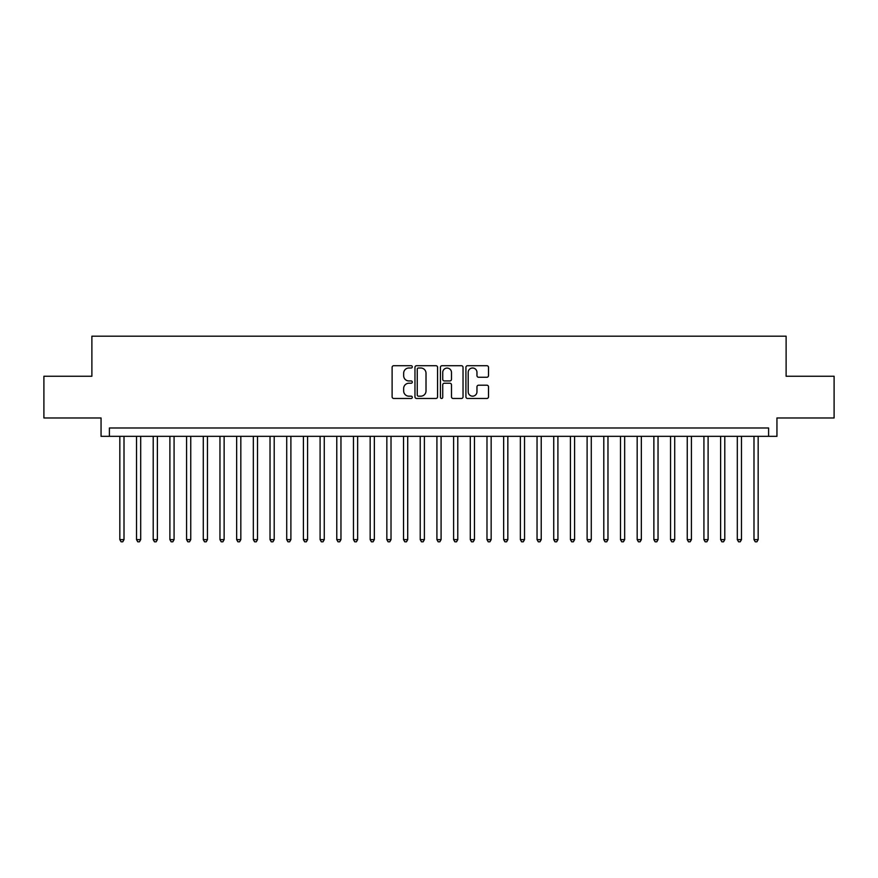 <?xml version="1.0" encoding="UTF-8"?>
<svg xmlns="http://www.w3.org/2000/svg" width="878" height="878" viewBox="0 0 878 878"><rect width="100%" height="100%" fill="white"/><g stroke="black" fill="none" stroke-linecap="round" stroke-linejoin="round"><path stroke-width="1.32" d="M412.298 366.861A1.141 1.141 0 0 0 411.156 365.709L393.75 365.709A1.635 1.635 0 0 0 392.115 367.344L392.115 396.834A1.635 1.635 0 0 0 393.75 398.469L411.156 398.469A1.141 1.141 0 0 0 412.298 397.328A1.141 1.141 0 0 0 411.156 396.176L408.896 396.176A5.246 5.246 0 0 1 403.66 390.94L403.66 388.482A5.246 5.246 0 0 1 408.896 383.236L411.156 383.236A1.141 1.141 0 0 0 412.298 382.095A1.141 1.141 0 0 0 411.156 380.942L408.896 380.942A5.246 5.246 0 0 1 403.66 375.707L403.66 373.249A5.246 5.246 0 0 1 408.896 368.003L411.156 368.003A1.141 1.141 0 0 0 412.298 366.861M486.873 377.255A1.635 1.635 0 0 0 488.508 375.619L488.508 367.344A1.635 1.635 0 0 0 486.873 365.709L467.546 365.709A1.635 1.635 0 0 0 465.911 367.344L465.911 396.834A1.635 1.635 0 0 0 467.546 398.469L486.873 398.469A1.635 1.635 0 0 0 488.508 396.834L488.508 386.847A1.635 1.635 0 0 0 486.873 385.201L478.598 385.201A1.635 1.635 0 0 0 476.963 386.847L476.963 391.797A4.379 4.379 0 0 1 472.584 396.176A4.379 4.379 0 0 1 468.193 391.797L468.193 372.382A4.379 4.379 0 0 1 472.584 368.003A4.379 4.379 0 0 1 476.963 372.382L476.963 375.619A1.635 1.635 0 0 0 478.598 377.255L486.873 377.255M768.601 436.333L776.942 436.333L776.942 417.972L834.1 417.972L834.1 376.256L786.117 376.256L786.117 336.197L91.883 336.197L91.883 376.256L43.9 376.256L43.9 417.972L101.058 417.972L101.058 436.333L768.601 436.333L768.601 427.981L109.399 427.981L109.399 436.333M437.562 367.344A1.635 1.635 0 0 0 435.927 365.709L416.6 365.709A1.635 1.635 0 0 0 414.965 367.344L414.965 396.834A1.635 1.635 0 0 0 416.6 398.469L435.927 398.469A1.635 1.635 0 0 0 437.562 396.834L437.562 367.344M442.073 365.709L461.4 365.709A1.635 1.635 0 0 1 463.035 367.344L463.035 396.834A1.635 1.635 0 0 1 461.4 398.469L453.125 398.469A1.635 1.635 0 0 1 451.49 396.834L451.49 384.882A1.635 1.635 0 0 0 449.854 383.236L444.367 383.236A1.635 1.635 0 0 0 442.731 384.882L442.731 397.328A1.141 1.141 0 0 1 441.579 398.469A1.141 1.141 0 0 1 440.438 397.328L440.438 367.344A1.635 1.635 0 0 1 442.073 365.709M418.4 368.003A1.141 1.141 0 0 0 417.259 369.155L417.259 395.034A1.141 1.141 0 0 0 418.4 396.176L420.781 396.176A5.246 5.246 0 0 0 426.017 390.94L426.017 373.249A5.246 5.246 0 0 0 420.781 368.003L418.4 368.003M451.49 372.47A4.379 4.379 0 0 0 447.111 368.091A4.379 4.379 0 0 0 442.731 372.47L442.731 379.307A1.635 1.635 0 0 0 444.367 380.942L449.854 380.942A1.635 1.635 0 0 0 451.49 379.307L451.49 372.47M119.836 436.333L119.836 539.63L124.007 539.63L124.007 436.333M124.007 539.63L122.755 541.803L121.087 541.803L119.836 539.63M136.518 436.333L136.518 539.63L140.689 539.63L140.689 436.333M140.689 539.63L139.437 541.803L137.769 541.803L136.518 539.63M153.211 436.333L153.211 539.63L157.381 539.63L157.381 436.333M157.381 539.63L156.13 541.803L154.462 541.803L153.211 539.63M169.893 436.333L169.893 539.63L174.074 539.63L174.074 436.333M174.074 539.63L172.823 541.803L171.155 541.803L169.893 539.63M186.586 436.333L186.586 539.63L190.756 539.63L190.756 436.333M190.756 539.63L189.505 541.803L187.837 541.803L186.586 539.63M203.279 436.333L203.279 539.63L207.449 539.63L207.449 436.333M207.449 539.63L206.198 541.803L204.53 541.803L203.279 539.63M219.961 436.333L219.961 539.63L224.131 539.63L224.131 436.333M224.131 539.63L222.88 541.803L221.212 541.803L219.961 539.63M236.654 436.333L236.654 539.63L240.824 539.63L240.824 436.333M240.824 539.63L239.573 541.803L237.905 541.803L236.654 539.63M253.336 436.333L253.336 539.63L257.517 539.63L257.517 436.333M257.517 539.63L256.266 541.803L254.587 541.803L253.336 539.63M270.029 436.333L270.029 539.63L274.199 539.63L274.199 436.333M274.199 539.63L272.948 541.803L271.28 541.803L270.029 539.63M286.722 436.333L286.722 539.63L290.892 539.63L290.892 436.333M290.892 539.63L289.641 541.803L287.973 541.803L286.722 539.63M303.404 436.333L303.404 539.63L307.574 539.63L307.574 436.333M307.574 539.63L306.323 541.803L304.655 541.803L303.404 539.63M320.097 436.333L320.097 539.63L324.267 539.63L324.267 436.333M324.267 539.63L323.016 541.803L321.348 541.803L320.097 539.63M336.779 436.333L336.779 539.63L340.96 539.63L340.96 436.333M340.96 539.63L339.698 541.803L338.03 541.803L336.779 539.63M353.472 436.333L353.472 539.63L357.642 539.63L357.642 436.333M357.642 539.63L356.391 541.803L354.723 541.803L353.472 539.63M370.165 436.333L370.165 539.63L374.335 539.63L374.335 436.333M374.335 539.63L373.084 541.803L371.416 541.803L370.165 539.63M386.847 436.333L386.847 539.63L391.017 539.63L391.017 436.333M391.017 539.63L389.766 541.803L388.098 541.803L386.847 539.63M403.54 436.333L403.54 539.63L407.71 539.63L407.71 436.333M407.71 539.63L406.459 541.803L404.791 541.803L403.54 539.63M420.222 436.333L420.222 539.63L424.392 539.63L424.392 436.333M424.392 539.63L423.141 541.803L421.473 541.803L420.222 539.63M436.915 436.333L436.915 539.63L441.085 539.63L441.085 436.333M441.085 539.63L439.834 541.803L438.166 541.803L436.915 539.63M453.608 436.333L453.608 539.63L457.778 539.63L457.778 436.333M457.778 539.63L456.527 541.803L454.859 541.803L453.608 539.63M470.29 436.333L470.29 539.63L474.46 539.63L474.46 436.333M474.46 539.63L473.209 541.803L471.541 541.803L470.29 539.63M486.983 436.333L486.983 539.63L491.153 539.63L491.153 436.333M491.153 539.63L489.902 541.803L488.234 541.803L486.983 539.63M503.665 436.333L503.665 539.63L507.835 539.63L507.835 436.333M507.835 539.63L506.584 541.803L504.916 541.803L503.665 539.63M520.358 436.333L520.358 539.63L524.528 539.63L524.528 436.333M524.528 539.63L523.277 541.803L521.609 541.803L520.358 539.63M537.04 436.333L537.04 539.63L541.221 539.63L541.221 436.333M541.221 539.63L539.97 541.803L538.302 541.803L537.04 539.63M553.733 436.333L553.733 539.63L557.903 539.63L557.903 436.333M557.903 539.63L556.652 541.803L554.984 541.803L553.733 539.63M570.426 436.333L570.426 539.63L574.596 539.63L574.596 436.333M574.596 539.63L573.345 541.803L571.677 541.803L570.426 539.63M587.108 436.333L587.108 539.63L591.278 539.63L591.278 436.333M591.278 539.63L590.027 541.803L588.359 541.803L587.108 539.63M603.801 436.333L603.801 539.63L607.971 539.63L607.971 436.333M607.971 539.63L606.72 541.803L605.052 541.803L603.801 539.63M620.483 436.333L620.483 539.63L624.664 539.63L624.664 436.333M624.664 539.63L623.413 541.803L621.734 541.803L620.483 539.63M637.176 436.333L637.176 539.63L641.346 539.63L641.346 436.333M641.346 539.63L640.095 541.803L638.427 541.803L637.176 539.63M653.869 436.333L653.869 539.63L658.039 539.63L658.039 436.333M658.039 539.63L656.788 541.803L655.12 541.803L653.869 539.63M670.551 436.333L670.551 539.63L674.721 539.63L674.721 436.333M674.721 539.63L673.47 541.803L671.802 541.803L670.551 539.63M687.244 436.333L687.244 539.63L691.414 539.63L691.414 436.333M691.414 539.63L690.163 541.803L688.495 541.803L687.244 539.63M703.926 436.333L703.926 539.63L708.107 539.63L708.107 436.333M708.107 539.63L706.845 541.803L705.177 541.803L703.926 539.63M720.618 436.333L720.618 539.63L724.789 539.63L724.789 436.333M724.789 539.63L723.538 541.803L721.87 541.803L720.618 539.63M737.311 436.333L737.311 539.63L741.482 539.63L741.482 436.333M741.482 539.63L740.231 541.803L738.563 541.803L737.311 539.63M753.993 436.333L753.993 539.63L758.164 539.63L758.164 436.333M758.164 539.63L756.913 541.803L755.245 541.803L753.993 539.63"/></g></svg>
